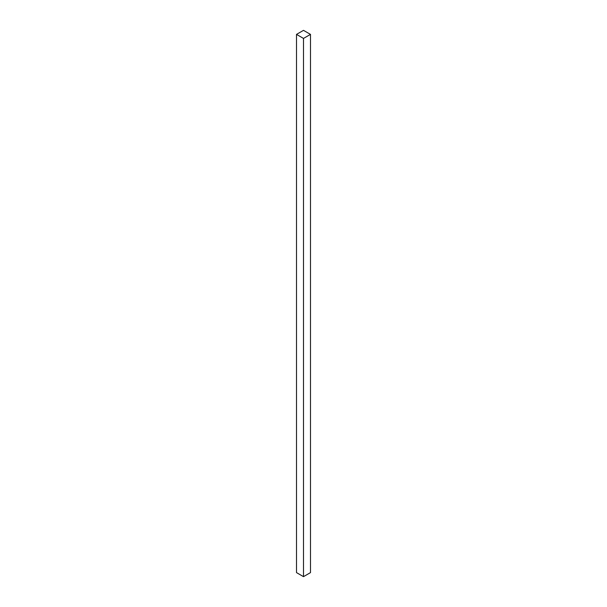 <?xml version="1.0" encoding="UTF-8"?>
<svg xmlns="http://www.w3.org/2000/svg" width="607" height="607" viewBox="0 0 607 607"><rect width="100%" height="100%" fill="white"/><g stroke="black" fill="none" stroke-linecap="round" stroke-linejoin="round"><path stroke-width="0.91" d="M310.488 34.387L303.5 30.35L296.512 34.387L296.512 572.613L303.5 576.65L310.488 572.613L310.488 34.387L303.5 38.423L303.5 576.65M296.512 34.387L303.5 38.423"/></g></svg>
